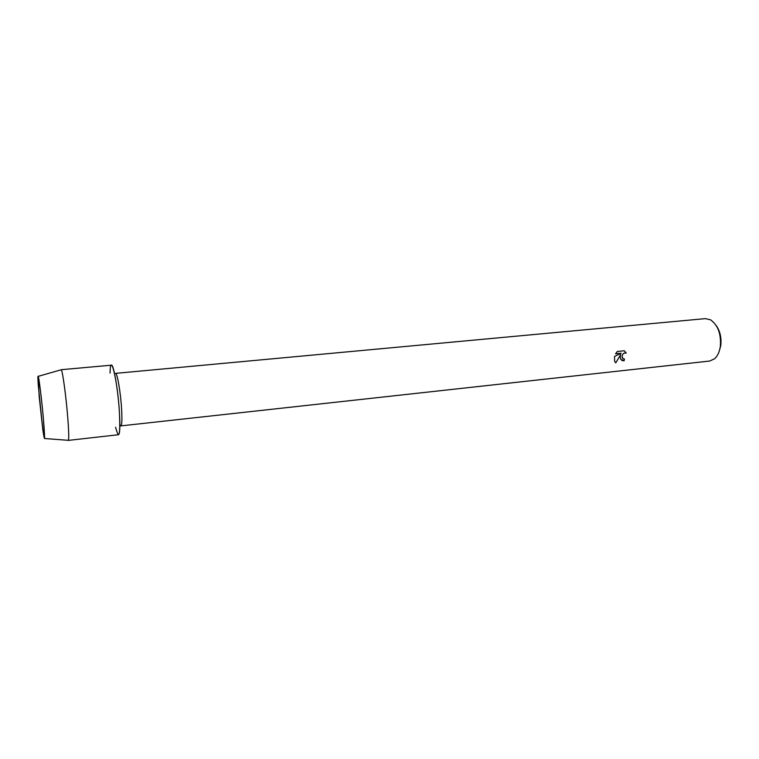 <?xml version="1.0" encoding="UTF-8"?>
<svg xmlns="http://www.w3.org/2000/svg" width="759" height="759" viewBox="0 0 759 759"><rect width="100%" height="100%" fill="white"/><g stroke="black" fill="none" stroke-linecap="round" stroke-linejoin="round"><path stroke-width="1.14" d="M43.434 419.205C40.787 388.39 36.555 361.35 38.32 385.629L42.76 429.385C44.923 444.034 45.142 440.637 43.434 419.205C41.802 400.259 38.908 376.777 38.187 376.341L39.164 396.255L42.76 429.385L44.496 438.512L43.434 419.205M121.62 409.348C120.69 392.726 117.209 372.47 115.51 373.371L705.32 318.628L710.538 319.814C718.042 325.184 721.297 334.121 720.31 346.635C719.437 352.11 717.502 356.18 714.494 358.836L709.627 361.047L120.833 425.894C121.924 425.287 122.18 419.774 121.62 409.348M115.586 427.251C119.087 440.296 120.377 435.524 119.457 412.924C117.626 380.392 110.178 350.06 110.093 373.096M620.217 357.119L620.682 354.605L615.767 362.878L614.676 361.445L614.505 356.483L621.147 353.22L615.558 353.798L617.342 351.474L624.24 350.772L626.251 353.02C623.718 352.631 622.323 353.931 622.067 356.92L623.243 358.798L624.448 358.979L624.04 360.857L620.672 359.206L620.217 357.119M718.963 352.005L720.756 345.762C721.648 338.03 720.158 331.313 716.287 325.611M623.054 358.694L622.342 357.935C621.792 354.538 623.092 352.897 626.232 353.011L626.251 353.02M626.232 353.011L624.23 350.772M621.773 360.43L624.012 360.848L624.429 358.979M620.663 354.595L615.748 362.859M615.558 353.779L621.147 353.22M119.865 424.651L120.833 425.894M68.111 440.305L68.386 440.324C69.003 438.873 68.813 431.558 67.817 418.389C66.156 396.786 62.504 370.117 61.232 369.766L60.967 369.842M68.282 440.4L118.508 434.727C119.894 433.958 120.207 426.691 119.457 412.924C118.205 390.838 113.622 363.959 111.45 365.183L61.109 369.709M38.187 376.341L61.232 369.766M44.496 438.512L68.386 440.324"/></g></svg>
